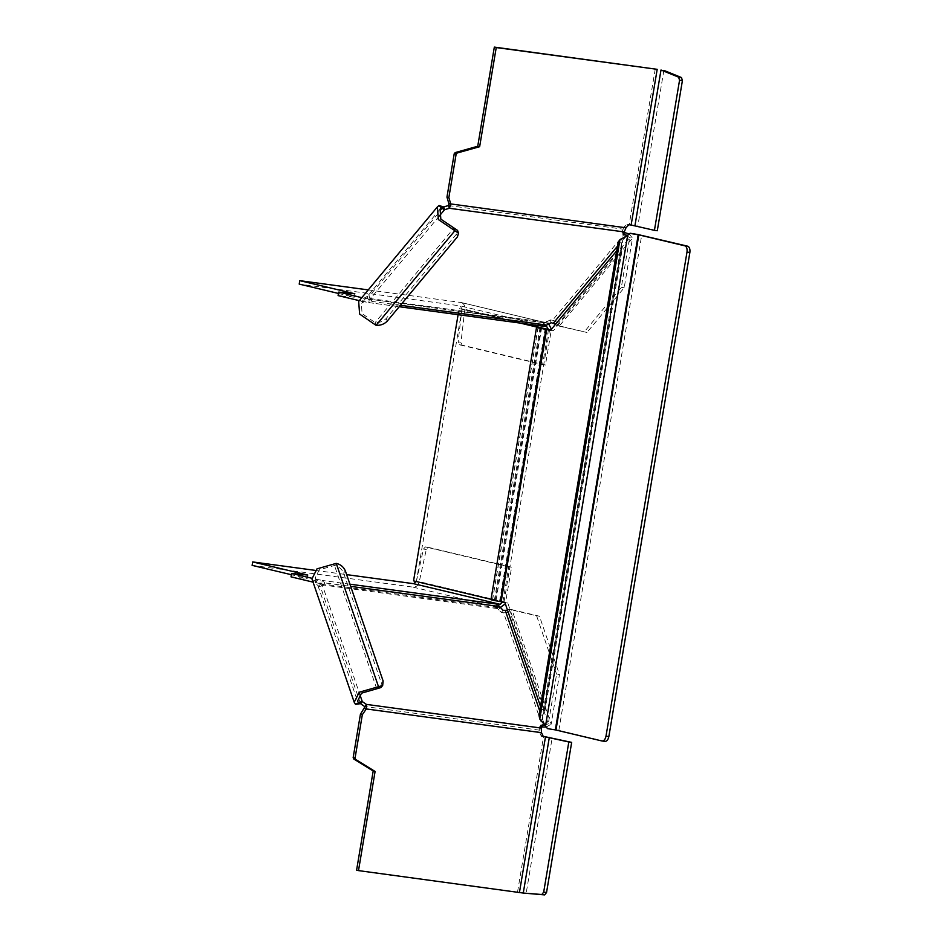 <?xml version="1.0" encoding="UTF-8"?>
<svg xmlns="http://www.w3.org/2000/svg" width="942" height="942" viewBox="0 0 942 942"><rect width="100%" height="100%" fill="white"/><g stroke="black" fill="none" stroke-linecap="round" stroke-linejoin="round"><path stroke-width="0.71" stroke-dasharray="4.71 3.53" d="M604.87 741.378L558.83 730.403L547.243 728.413M539.012 715.319L541.097 711.917L543.852 712.47L542.462 715.802L542.604 719.358L545.359 725.764L627.454 235.147L622.792 240.139L621.543 243.236L621.802 246.627L619.047 246.062L618.117 242.577M618.988 247.299L541.097 711.917L619.047 246.062L618.659 248.488L621.532 248.876L622.427 247.876L621.802 246.627L543.852 712.47L544.876 711.269L544.394 709.809L541.532 709.42L540.496 706.418M550.505 330.312L553.366 330.701L621.532 248.876L544.394 709.809L507.797 603.033L413.55 580.873M541.438 710.68L618.659 248.488L616.739 250.784M504.005 602.126L549.575 329.794L553.366 330.701M520.255 323.106L459.119 308.54L523.116 323.495L461.98 308.929L460.155 305.867L299.203 284.095M458.095 314.687L459.119 308.54M538.07 327.345L492.501 599.677L491.017 599.336M496.057 600.69L495.233 600.278L540.932 327.734M507.797 603.033L504.936 602.644M538.047 327.38L492.478 599.713L490.959 599.677M252.126 565.365L413.079 587.137C416.258 587.172 418.319 585.335 419.272 581.65L416.411 581.261L461.98 308.929L464.853 309.317L460.979 342.252L458.118 341.864L461.98 308.929M400.432 305.279L371.843 301.405L370.901 298.661L369.335 299.156L368.817 302.606L371.843 301.405L371.925 300.333L370.971 297.554L370.901 298.661L369.123 296.377L366.921 296.589L360.303 300.003L362.635 302.523L361.351 303.63L362.105 313.662L375.128 322.588C379.544 322.823 383.241 321.446 386.22 318.455L456.517 234.063L457.565 230.413M371.843 301.405L370.065 299.132L362.635 302.523M439.337 215.977L370.065 299.132L369.123 296.377L443.635 206.922M368.817 302.606L399.22 306.727L368.758 302.594L369.335 299.156L362.964 297.943L362.387 301.381L368.758 302.594L368.652 303.218L369.229 299.768M625.653 232.486L552.542 320.256L550.246 319.939L544.594 322.87L369.335 299.156L548.362 323.353M543.934 326.297L545.041 326.25M543.581 326.215L544.346 326.156L544.923 322.717L544.158 322.776L543.581 326.215M359.291 300.651L362.387 301.381M338.449 293.445L354.274 297.213L338.319 295.647M368.24 289.912L461.144 302.5L547.632 323.106M547.208 323.024L460.732 302.429C463.77 303.242 465.148 305.538 464.853 309.317L551.329 329.912L545.453 364.99L462.086 345.125L460.979 342.252M546.819 326.497L460.155 305.867L546.631 326.462M551.411 329.217L551.329 329.912M361.787 297.66L362.964 297.943M354.274 297.213L354.84 293.774M657.292 230.731L626.925 224.278L624.181 226.716L622.474 230.178L622.12 231.391L623.981 232.262M552.542 320.256C555.756 320.987 558.041 322.87 559.395 325.908L556.534 325.52L555.639 324.154M626.595 235.241L629.633 237.749L632.506 238.138L559.395 325.908L586.948 332.467L556.534 325.52L629.633 237.749L621.343 287.357L584.087 332.079M629.138 233.946L632.506 238.138L624.205 287.746L586.948 332.467M624.205 287.746L621.343 287.357M358.667 301.405L360.303 300.003M548.468 329.523L542.592 364.601L459.225 344.737L458.118 341.864M545.453 364.99L542.592 364.601M380.921 687.578L381.357 683.15L343.618 573.019C341.816 568.968 338.767 566.46 334.481 565.483L319.244 569.828L315.252 577.799L316.3 579.448L322.258 584.817L324.366 584.17L324.743 582.874L350.683 586.383M356.594 870.149L526.142 893.44L552.189 737.739M540.873 727.012L539.165 727.389L539.483 732.841L541.309 735.902L542.415 736.055M320.621 584.087L318.478 586.112L320.492 586.925L322.611 586.277L324.743 582.874L322.329 580.449L311.767 578.235M500.002 607.778L496.516 607.484L501.309 612.441L503.593 612.747L542.851 727.283M546.254 727.024L551.164 724.186L548.303 723.797L544.606 725.175M507.55 610.298L509.045 609.262L511.918 609.651L551.164 724.186L559.466 674.578L556.604 674.189L548.303 723.797L509.045 609.262L536.599 615.821L556.604 674.189M503.593 612.747C506.902 612.924 509.681 611.9 511.918 609.651L539.46 616.209L559.466 674.578M539.46 616.209L536.599 615.821M315.217 570.381L346.656 574.632M307.775 575.044L307.198 578.482L291.372 574.714M497.859 603.999L497.282 607.437L496.516 607.484L497.093 604.046M349.918 584.181L322.258 580.437L321.705 583.875L313.05 582.121M291.255 576.928L307.198 578.482M502.828 602.15L416.352 581.544M502.887 601.867L508.762 566.79L511.624 567.178L505.324 603.798M416.411 581.261L423.441 549.08L425.384 546.925L508.762 566.79M505.76 602.256L419.272 581.65L426.302 549.469L428.245 547.314L511.624 567.178M315.9 579.224L315.323 582.662M496.87 607.578L321.705 583.875L322.329 580.449M321.705 583.875L322.976 584.982L497.812 608.638M360.503 703.662L320.492 586.925L322.258 584.817L359.879 694.607M316.3 579.448L313.274 581.014L318.478 586.112M313.274 581.014L311.955 578.93M539.589 732.205L364.731 708.584M558.83 730.403L641.69 235.253M637.993 234.546L555.132 729.697M539.742 718.981L542.604 719.358L622.792 240.139L619.93 239.751M540.802 327.934L495.233 600.278M499.554 601.302L545.124 328.97M625.688 236.324L617.528 246.133M376.07 325.343L375.128 322.588L453.856 228.07M366.921 296.589L368.263 299.368M338.355 295.576L338.932 292.138M546.548 321.316L547.502 324.072M551.2 322.694L550.246 319.939M448.463 205.544L623.298 229.189M545.724 322.305L370.901 298.661M623.557 232.768L623.357 232.179M623.416 232.933L622.474 230.178M626.089 227.175L624.181 226.716M655.279 68.872L629.221 224.585M624.063 227.352L448.887 203.672M663.863 70.391L637.816 226.092M628.832 224.738L626.925 224.278M457.459 236.819L456.517 234.063M387.162 321.21L386.22 318.455M462.086 345.125L459.225 344.737M539.742 710.963L544.511 724.893M376.753 688.826L334.481 565.483L336.235 563.375M517.547 891.921L543.605 736.22M541.391 733.3L539.483 732.841M539.024 728.861L540.779 726.753M539.46 730.156L364.625 706.5M503.063 610.334L501.309 612.441M500.014 607.814L498.259 609.921M413.079 587.137L499.566 607.743M425.384 546.925L428.245 547.314M426.302 549.469L423.441 549.08M291.867 573.419L291.29 576.857M345.373 570.911L343.618 573.019M383.123 681.031L381.357 683.15M621.543 243.248L542.462 715.802M544.876 711.257L622.427 247.876M538.188 327.38L492.607 599.724M496.057 600.301L541.626 327.957M494.409 600.254L539.978 327.922M440.079 209.124L361.351 303.63M543.122 326.062L543.699 322.623M623.062 234.146L622.12 231.391M315.252 577.799L357.524 701.142M540.92 725.281L539.165 727.389M428.163 547.302L425.301 546.913M496.634 603.904L496.057 607.343M322.588 586.301L324.342 584.193"/><path stroke-width="1.41" d="M638.829 234.864L684.869 245.827C686.659 246.616 687.366 248.7 687.001 252.056L605.989 736.208C605.235 739.482 603.916 741.071 602.009 740.989L555.356 729.897L638.217 234.746L638.829 234.864L555.968 730.015M604.87 741.378L602.009 740.989L604.87 741.378C606.778 741.46 608.096 739.87 608.85 736.597L605.989 736.208M687.001 252.056L689.874 252.444C690.227 249.088 689.52 247.004 687.731 246.215L684.869 245.827M630.104 233.251L627.678 235.347L630.104 233.251L637.993 234.546L687.731 246.215M689.874 252.444L608.85 736.597M630.328 233.451L638.217 234.746M547.467 728.613L545.359 725.764L547.467 728.613L555.356 729.897M545.571 725.964L539.742 718.981L539.012 715.319L618.117 242.577L619.93 239.751L627.678 235.347L545.524 725.917M627.454 235.147L626.512 235.924M616.739 250.784L550.505 330.312L539.566 328.134C536.198 327.427 535.692 327.18 538.047 327.38L520.255 323.106M540.496 706.418L504.936 602.644L501.144 601.738L546.713 329.406M544.346 326.156L546.631 326.462L548.468 329.523L523.116 323.495L550.705 330.065M538.047 327.38L536.54 327.345L490.959 599.677M540.932 327.734L541.638 328.358M491.017 599.336L413.55 580.873L458.095 314.687M492.478 599.713C490.123 599.512 490.629 599.76 493.997 600.478L501.144 601.738M555.639 324.154L551.2 322.694L546.678 325.061L400.432 305.279M441.374 208.005L439.031 205.486L437.394 206.887L438.36 219.545L458.507 233.169L457.565 230.413L440.832 219.145L440.079 209.124L441.374 208.005L444.577 209.677L449.405 208.288L624.24 231.944L623.062 234.146L627.195 235.394M338.449 293.445L299.203 284.095L299.78 280.657L354.84 293.774L338.932 292.138L338.319 295.647L359.291 300.651M299.78 280.657L368.24 289.912M548.362 323.353L551.411 329.217M338.932 292.138L361.787 297.66M543.934 326.297L399.22 306.727L543.934 326.297L546.678 325.061M443.341 209.242L442.01 206.451L443.635 206.922L448.463 205.544L449.405 208.288L450.806 204.19L448.863 197.573L456.116 154.229L457.094 153.04L479.643 146.705L496.234 47.559L657.186 69.331L631.128 225.032L628.832 224.738L625.983 227.811L448.887 203.672L446.955 197.114L454.209 153.781L455.186 152.592L477.735 146.245L494.326 47.1L496.234 47.559M624.299 234.935L623.357 232.179L629.138 233.946M624.24 231.944L625.983 227.811M479.643 146.705L477.735 146.245M494.326 47.1L657.186 69.331M634.943 225.703L661.001 70.002L678.617 77.162L679.547 80.235L654.431 230.343L631.128 225.032M654.431 230.343L657.292 230.731L682.408 80.623L681.478 77.55L678.617 77.162M663.863 70.391L681.478 77.55M448.863 197.573L446.955 197.114M448.463 205.544L448.887 203.672L450.806 204.19M443.635 206.922L444.577 209.677L439.337 215.977M439.031 205.486L442.01 206.451M458.507 233.169L457.459 236.819L387.162 321.21C384.183 324.201 380.486 325.579 376.07 325.343L359.62 314.063L358.667 301.405L437.394 206.887M544.806 725.187L540.92 725.281L541.226 728.048L366.391 704.392L360.421 714.248L362.329 714.695L366.344 708.89L366.391 704.392L362.27 701.554L358.572 702.791L357.524 701.142L361.516 693.171L380.921 687.578L382.676 685.47L383.123 681.031L345.373 570.911C343.571 566.86 340.521 564.352 336.235 563.375L378.507 686.718L382.676 685.47M350.683 586.383L499.578 606.53L503.063 610.334L507.55 610.298M359.879 694.607L362.27 701.554L360.503 703.662L355.546 704.357L358.572 702.791M364.625 706.5L360.503 703.662M366.308 708.961L541.497 732.664L543.216 736.361L568.815 741.99L543.687 892.109L541.838 894.511L523.269 893.051L358.502 870.608L375.093 771.451L355.617 759.429L355.075 758.039L362.329 714.695M541.309 735.902L571.676 742.378L546.548 892.486L544.7 894.9L523.269 893.051L549.327 737.351M358.502 870.608L356.594 870.149L373.185 771.003L353.709 758.981L353.168 757.58L360.421 714.248M375.093 771.451L373.185 771.003M541.497 732.664L541.226 728.048M546.254 727.024L540.555 726.965L542.321 724.857M499.578 606.53L497.093 604.046M311.767 578.235L291.832 573.49L307.775 575.044L252.703 561.927L315.217 570.381M313.05 582.121L291.255 576.928L291.867 573.419M502.887 601.867L500.143 604.305L497.812 604.258M346.656 574.632L413.656 583.699L500.143 604.305M291.372 574.714L252.126 565.365L252.703 561.927M416.411 581.261L413.656 583.699M505.324 603.798L500.002 607.778M376.753 688.826L378.507 686.718L359.255 692.205L354.227 702.273L311.955 578.93L316.983 568.862L336.235 563.375M354.227 702.273L355.546 704.357M571.676 742.378L568.815 741.99M366.344 708.879L364.413 708.502M539.742 718.981L619.93 239.751M500.402 601.608L545.971 329.264M626.595 235.241L625.688 236.324M617.528 246.133L553.484 323.012M679.547 80.235L682.408 80.623M457.094 153.04L455.186 152.592M454.209 153.781L456.116 154.229M376.07 325.343L454.798 230.825L453.856 228.07M505.348 610.64L539.742 710.963M358.784 703.733L360.939 701.708M545.512 736.679L519.454 892.38M355.617 759.429L353.709 758.981M355.075 758.039L353.168 757.58M497.447 604.14L349.918 584.181M544.7 894.9L541.838 894.511M546.548 892.486L543.687 892.109M338.661 292.138L338.096 295.576M291.019 576.845L291.596 573.407"/></g></svg>
